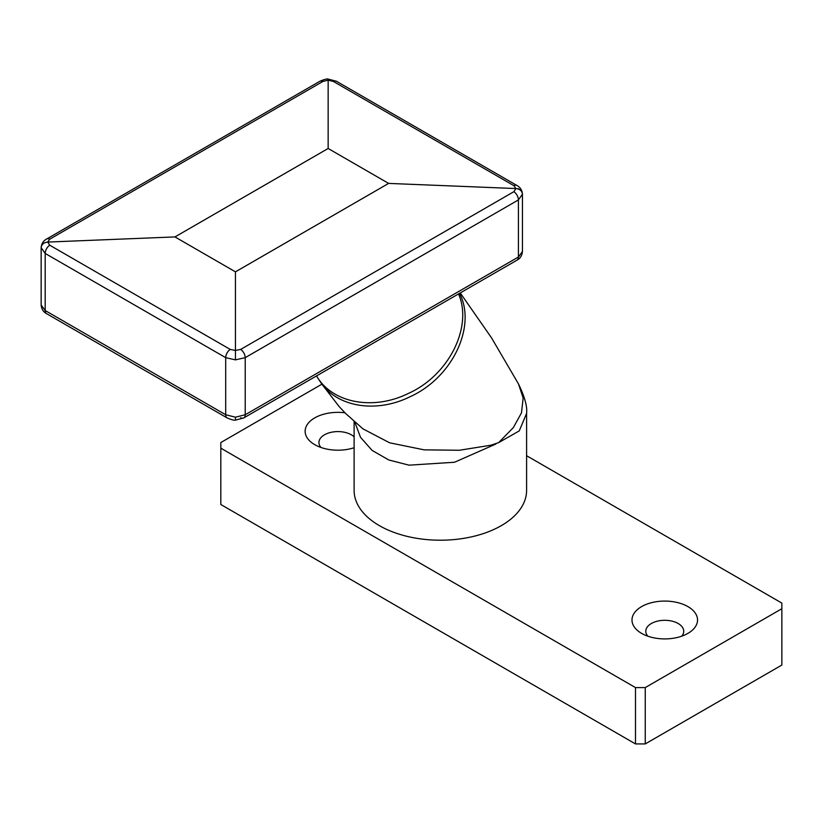 <?xml version="1.0" encoding="UTF-8"?>
<svg xmlns="http://www.w3.org/2000/svg" width="823" height="823" viewBox="0 0 823 823"><rect width="100%" height="100%" fill="white"/><g stroke="black" fill="none" stroke-linecap="round" stroke-linejoin="round"><path stroke-width="1.23" d="M321.906 384.176L220.821 442.537L220.821 448.175L635.49 687.586L645.253 687.586L645.253 743.92L781.85 665.056L781.85 603.084L526.597 455.716M645.253 743.92L635.49 743.92L635.49 687.586M220.821 448.175L220.821 504.509L635.49 743.92M354.116 447.722A32.776 18.919 180 0 1 314.725 444.657L314.725 444.657A32.776 18.919 180 0 1 309.16 422.189A32.776 18.919 180 0 1 344.95 412.796M641.59 633.371L641.59 633.371A32.776 18.919 180 0 1 641.59 606.613A32.776 18.919 180 0 1 687.935 606.613A32.776 18.919 180 0 1 687.935 633.371A32.776 18.919 180 0 1 641.59 633.371M645.253 687.586L781.85 608.722M681.711 636.179A18.97 10.956 0 0 0 683.738 631.251A18.97 10.956 0 0 0 664.768 620.305A18.97 10.956 0 0 0 645.788 631.251A18.97 10.956 0 0 0 647.824 636.179M354.116 436.848A18.97 10.956 0 0 0 332.78 431.993A18.97 10.956 0 0 0 318.933 442.548A18.97 10.956 0 0 0 320.96 447.475M459.532 293.348C476.671 325.97 452.712 377.397 410.368 396.583L409.772 396.871C376.728 413.136 338.572 407.395 321.402 383.497L339.117 406.552L345.722 413.568L362.953 428.855L389.629 442.805L424.164 449.852L459.368 450.263L490.858 445.222L498.635 442.63L513.326 427.61L521.463 412.909L523.181 398.003L518.48 383.93L491.485 337.8L460.252 292.937M495.919 444.009L454.502 462.248L409.021 465.17L388.744 459.954L372.14 450.428L360.525 437.332L354.723 421.932M354.116 421.397L354.116 490.426A86.24 49.791 0 0 0 379.372 525.63A86.24 49.791 0 0 0 473.359 536.421A86.24 49.791 0 0 0 526.597 490.426L526.597 413.383L519.241 430.902L498.635 442.63M388.631 183.406L328.151 148.49L174.97 236.921L235.45 271.847L388.631 183.406L515.887 188.549C519.899 189.002 522.091 190.885 522.451 194.177L518.408 199.927L245.213 357.655L235.45 359.877L225.697 357.655L45.193 253.443L41.15 247.692C41.52 244.4 43.701 242.518 47.713 242.065L49.73 245.203L230.234 349.415L235.45 350.454L235.45 359.877M328.151 148.49L328.151 80.16L322.925 81.446L49.73 239.184L47.713 242.065L174.97 236.921M235.45 271.847L235.45 350.454L240.676 349.415L513.871 191.687L515.887 188.549L513.871 185.669L333.366 81.446L328.151 80.16L328.151 79.08L336.473 81.292A6.903 3.981 120 0 0 333.366 81.446M316.546 375.895C331.844 402.786 372.654 410.883 407.817 393.692L408.414 393.415C449.121 375.175 472.875 326.7 458.534 293.924M49.73 239.184A6.903 3.981 60 0 0 46.623 239.02L46.623 239.02C43.31 240.81 41.489 243.701 41.15 247.692L41.15 305.024L45.193 310.538L225.697 414.751L235.45 417.199L245.213 414.751L518.408 257.023L522.451 251.509L522.451 194.177C522.111 190.185 520.29 187.294 516.978 185.504L516.978 185.504A6.903 3.981 120 0 0 513.871 185.669M518.408 188.662L521.041 190.761M235.45 417.199L235.45 419.041M49.73 245.203A6.903 3.981 120 0 0 45.193 253.443L45.193 310.538A6.903 3.981 120 0 0 46.623 313.697L227.127 417.909C231.438 419.761 234.216 420.491 235.45 420.121L243.783 417.909A6.903 3.981 60 0 1 240.676 417.755M227.127 417.909A6.903 3.981 120 0 1 225.697 414.751L225.697 357.655A6.903 3.981 120 0 1 230.234 349.415M240.676 349.415A6.903 3.981 60 0 1 245.213 357.655L245.213 414.751A6.903 3.981 60 0 1 243.783 417.909L516.978 260.181A6.903 3.981 60 0 0 518.408 257.023L518.408 199.927A6.903 3.981 60 0 0 513.871 191.687M46.623 239.02L319.818 81.292A6.903 3.981 60 0 1 322.925 81.446M526.597 413.383C527.42 406.593 524.714 396.779 518.48 383.93M321.402 383.497L316.485 375.936M319.818 81.292C324.128 79.44 326.906 78.71 328.151 79.08M336.473 81.292L516.978 185.504M41.15 305.024C41.489 309.016 43.31 311.907 46.623 313.697M516.978 260.181C520.187 258.545 522.008 255.655 522.451 251.509"/></g></svg>
